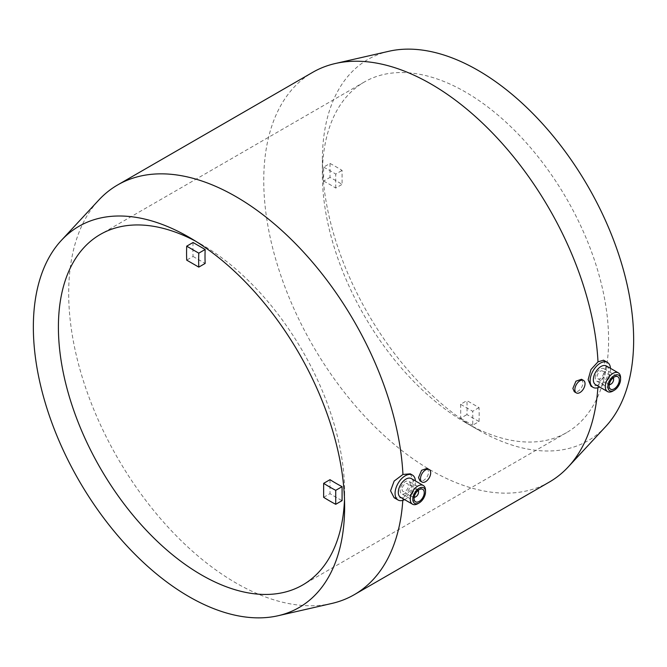 <?xml version="1.0" encoding="UTF-8"?>
<svg xmlns="http://www.w3.org/2000/svg" width="667" height="667" viewBox="0 0 667 667"><rect width="100%" height="100%" fill="white"/><g stroke="black" fill="none" stroke-linecap="round" stroke-linejoin="round"><path stroke-width="0.5" stroke-dasharray="3.33 2.5" d="M410.297 473.837L413.432 480.515L410.297 490.453L402.943 497.957A236.577 136.585 60 0 1 402.801 500.35M331.699 603.485A236.577 136.585 60 0 1 158.604 516.408A236.577 136.585 60 0 1 68.684 293.23A236.577 136.585 60 0 1 98.783 200.067M402.943 497.957L394.122 497.732M603.568 360.188L605.969 366.441L603.535 376.888L597.999 385.343A236.577 136.585 60 0 1 597.857 387.735M549.316 482.074A236.577 136.585 60 0 1 367.008 418.693A236.577 136.585 60 0 1 263.748 180.615A236.577 136.585 60 0 1 312.74 72.311M322.369 174.679A202.393 116.85 60 0 1 364.29 82.024A202.393 116.85 60 0 1 520.252 136.243A202.393 116.85 60 0 1 608.596 339.928A202.393 116.85 60 0 1 566.675 432.575A202.393 116.85 60 0 1 465.483 422.553A202.393 116.85 60 0 1 322.369 174.679L322.369 160.213A220.11 127.08 -120 0 0 478.006 429.79A220.11 127.08 -120 0 0 605.644 426.605M606.378 365.966A10.797 6.228 -60 0 1 608.612 370.91A10.797 6.228 -60 0 1 603.902 381.766A10.797 6.228 -60 0 1 595.581 384.659M610.455 368.317A14.391 8.312 -60 0 1 610.48 369.043A14.391 8.312 -60 0 1 599.666 387.018M620.577 377.814A10.797 6.228 -60 0 1 612.94 391.029M595.214 377.856A7.195 4.152 -60 0 1 598.349 370.619A7.195 4.152 -60 0 1 603.902 368.684A7.195 4.152 -60 0 1 605.386 371.986A7.195 4.152 -60 0 1 602.251 379.223A7.195 4.152 -60 0 1 596.698 381.149A7.195 4.152 -60 0 1 595.214 377.856M613.582 378.914A4.494 2.593 -60 0 1 610.397 384.425M609.204 384.842A4.494 2.593 -60 0 1 608.146 384.642A4.494 2.593 -60 0 1 607.22 382.583A4.494 2.593 -60 0 1 609.179 378.056A4.494 2.593 -60 0 1 612.648 376.855A4.494 2.593 -60 0 1 613.34 377.664M603.477 373.086A4.494 2.593 -60 0 1 601.517 377.614A4.494 2.593 -60 0 1 598.049 378.814A4.494 2.593 -60 0 1 597.123 376.755A4.494 2.593 -60 0 1 599.083 372.228A4.494 2.593 -60 0 1 602.551 371.027A4.494 2.593 -60 0 1 603.477 373.086M609.296 384.267A3.602 2.076 -60 0 1 608.487 382.583A3.602 2.076 -60 0 1 610.105 378.923A3.602 2.076 -60 0 1 612.898 378.039M597.999 385.343L590.962 386.151M581.516 379.273L583.05 382.583C582.716 386.31 580.999 389.236 577.88 391.354L574.32 391.737M427.172 468.384L428.698 471.702C428.372 475.429 426.647 478.347 423.528 480.465L419.968 480.849M418.284 490.278A4.494 2.593 120 0 0 417.592 489.47A4.494 2.593 120 0 0 414.124 490.679A4.494 2.593 120 0 0 412.156 495.197A4.494 2.593 120 0 0 413.09 497.257A4.494 2.593 120 0 0 414.14 497.457M415.341 497.04A4.494 2.593 120 0 0 418.517 491.529M417.834 490.654A3.602 2.076 120 0 0 415.041 491.537A3.602 2.076 120 0 0 413.432 495.197A3.602 2.076 120 0 0 414.24 496.882M402.059 489.37A4.494 2.593 120 0 0 402.993 491.429A4.494 2.593 120 0 0 406.461 490.228A4.494 2.593 120 0 0 408.421 485.701A4.494 2.593 120 0 0 407.487 483.642A4.494 2.593 120 0 0 404.027 484.842A4.494 2.593 120 0 0 402.059 489.37M410.33 484.601A7.195 4.152 120 0 0 408.838 481.307A7.195 4.152 120 0 0 403.293 483.233A7.195 4.152 120 0 0 400.15 490.47A7.195 4.152 120 0 0 401.642 493.772A7.195 4.152 120 0 0 407.187 491.837A7.195 4.152 120 0 0 410.33 484.601M417.884 503.652A10.797 6.228 120 0 0 425.513 490.428M400.525 497.274A10.797 6.228 120 0 0 408.846 494.389A10.797 6.228 120 0 0 413.557 483.525A10.797 6.228 120 0 0 411.322 478.581M404.602 499.633A14.391 8.312 120 0 0 415.416 481.657A14.391 8.312 120 0 0 415.399 480.932M479.031 421.561A202.393 116.85 -120 0 0 479.156 414.657A202.393 116.85 -120 0 0 479.031 407.604L466.933 400.625A185.301 106.987 60 0 1 466.933 414.574L479.031 421.561L472.67 425.229A202.393 116.85 60 0 0 472.795 418.326A202.393 116.85 60 0 0 472.67 411.281L460.572 404.294L466.933 400.625M195.389 241.062A202.393 116.85 60 0 1 201.517 244.447A202.393 116.85 60 0 1 344.631 492.321A202.393 116.85 60 0 1 344.497 499.333M193.055 242.505A202.393 116.85 -120 0 0 192.93 249.408A202.393 116.85 -120 0 0 193.055 256.453L186.702 260.13M323.645 497.324L329.998 493.647A202.393 116.85 -120 0 0 342.088 500.625M344.631 492.321L344.631 506.787M329.998 479.681L329.998 493.647M193.055 256.453L205.153 263.44M329.998 163.44L329.998 177.405A185.301 106.987 60 0 1 342.088 184.384L342.088 170.41A202.393 116.85 -120 0 0 329.998 163.44L323.645 167.109L323.645 181.074L329.998 177.405M323.645 181.074A185.301 106.987 60 0 1 335.726 188.052L342.088 184.384M335.726 188.052L335.726 174.087L342.088 170.41M323.645 167.109A202.393 116.85 60 0 1 335.726 174.087M460.572 404.294A185.301 106.987 60 0 1 460.572 418.251L466.933 414.574M460.572 418.251L472.67 425.229M479.031 407.604L472.67 411.281M388.944 51.259A220.11 127.08 -120 0 0 322.369 160.213M603.902 368.684L617.809 376.722M598.049 378.814L608.146 384.642M413.09 497.257L402.993 491.429M422.753 489.336L408.838 481.307M465.483 422.553L478.006 429.79M566.675 432.575L302.71 584.976M201.517 244.447L188.994 237.21M364.29 82.024L100.325 234.425M415.558 501.801L401.642 493.772M417.592 489.47L407.487 483.642M602.551 371.027L612.648 376.855M596.698 381.149L610.613 389.186"/><path stroke-width="1" d="M344.631 506.787A220.11 127.08 60 0 1 278.056 615.741A220.11 127.08 60 0 1 117.008 534.717A220.11 127.08 60 0 1 33.35 327.072A220.11 127.08 60 0 1 61.356 240.395A220.11 127.08 60 0 1 188.994 237.21A220.11 127.08 60 0 1 344.631 506.787M402.801 500.35A236.577 136.585 60 0 1 354.26 594.689A236.577 136.585 60 0 1 331.699 603.485L278.056 615.741M398.049 500L394.122 497.732L390.554 490.804L394.172 481.04L402.943 474.454L410.297 473.837L412.439 475.071A14.391 8.312 120 0 0 401.351 478.931A14.391 8.312 120 0 0 395.064 493.413A14.391 8.312 120 0 0 398.049 500A14.391 8.312 120 0 0 404.602 499.633M597.857 387.735A236.577 136.585 60 0 1 568.217 466.933A236.577 136.585 60 0 1 549.316 482.074L354.26 594.689M568.217 466.933L605.644 426.605A220.11 127.08 -120 0 0 633.65 339.928A220.11 127.08 -120 0 0 549.992 132.283A220.11 127.08 -120 0 0 388.944 51.259L335.301 63.515A236.577 136.585 60 0 1 503.843 145.323A236.577 136.585 60 0 1 597.999 361.839L603.568 360.188L607.495 362.456A14.391 8.312 -60 0 1 610.455 368.317M614.215 390.295L612.94 391.029A10.797 6.228 -60 0 1 607.545 391.571L595.581 384.659A10.797 6.228 -60 0 1 593.347 379.723A10.797 6.228 -60 0 1 598.057 368.859A10.797 6.228 -60 0 1 606.378 365.966L618.342 372.87A10.797 6.228 -60 0 1 620.577 377.814L620.577 379.281A8.996 5.194 -60 0 1 614.215 390.295A8.996 5.194 -60 0 1 607.854 386.627A8.996 5.194 -60 0 1 614.215 375.604A8.996 5.194 -60 0 1 620.577 379.281M599.666 387.018A14.391 8.312 -60 0 1 593.105 387.385A14.391 8.312 -60 0 1 590.12 380.799A14.391 8.312 -60 0 1 596.406 366.308A14.391 8.312 -60 0 1 607.495 362.456M607.545 391.571A10.797 6.228 -60 0 1 605.311 386.627A10.797 6.228 -60 0 1 610.022 375.763A10.797 6.228 -60 0 1 618.342 372.87M609.129 385.893A7.195 4.152 -60 0 1 612.264 378.648A7.195 4.152 -60 0 1 617.809 376.722A7.195 4.152 -60 0 1 619.301 380.015A7.195 4.152 -60 0 1 616.158 387.26A7.195 4.152 -60 0 1 610.613 389.186A7.195 4.152 -60 0 1 609.129 385.893M612.898 378.039A3.602 2.076 -60 0 1 613.582 379.648A3.602 2.076 -60 0 1 611.03 384.059L610.397 384.425A4.494 2.593 -60 0 1 609.204 384.842M613.582 379.648L613.582 378.914A4.494 2.593 -60 0 0 613.34 377.664M611.03 384.059A3.602 2.076 -60 0 1 609.296 384.267M593.105 387.385L590.962 386.151L588.136 379.648L590.962 369.526L597.999 361.839M576.346 392.905L574.32 391.737L572.87 388.461L575.946 381.182L581.516 379.273L583.542 380.44A7.195 4.152 -60 0 1 585.034 383.733A7.195 4.152 -60 0 1 581.891 390.979A7.195 4.152 -60 0 1 576.346 392.905A7.195 4.152 -60 0 1 574.854 389.611A7.195 4.152 -60 0 1 577.997 382.366A7.195 4.152 -60 0 1 583.542 380.44M421.994 482.016L419.968 480.849L418.517 477.572L421.594 470.293L427.172 468.384L429.198 469.551A7.195 4.152 -60 0 1 430.682 472.845A7.195 4.152 -60 0 1 427.547 480.09A7.195 4.152 -60 0 1 421.994 482.016A7.195 4.152 -60 0 1 420.51 478.723A7.195 4.152 -60 0 1 423.645 471.477A7.195 4.152 -60 0 1 429.198 469.551M414.14 497.457A4.494 2.593 120 0 0 415.341 497.04L415.975 496.673A3.602 2.076 120 0 0 418.517 492.263L418.517 491.529A4.494 2.593 120 0 0 418.284 490.278M414.24 496.882A3.602 2.076 120 0 0 415.975 496.673M424.245 492.63A7.195 4.152 120 0 0 422.753 489.336A7.195 4.152 120 0 0 417.208 491.262A7.195 4.152 120 0 0 414.065 498.507A7.195 4.152 120 0 0 415.558 501.801A7.195 4.152 120 0 0 421.102 499.875A7.195 4.152 120 0 0 424.245 492.63M410.255 499.241A10.797 6.228 120 0 0 412.489 504.185A10.797 6.228 120 0 0 417.884 503.652L419.159 502.91A8.996 5.194 120 0 0 425.513 491.896L425.513 490.428A10.797 6.228 120 0 0 423.278 485.484A10.797 6.228 120 0 0 414.966 488.377A10.797 6.228 120 0 0 410.255 499.241M425.513 491.896A8.996 5.194 120 0 0 419.159 488.227A8.996 5.194 120 0 0 412.798 499.241A8.996 5.194 120 0 0 419.159 502.91M423.278 485.484L411.322 478.581A10.797 6.228 120 0 0 403.001 481.474A10.797 6.228 120 0 0 398.291 492.338A10.797 6.228 120 0 0 400.525 497.274L412.489 504.185M344.497 499.333A202.393 116.85 60 0 1 302.71 584.976A202.393 116.85 60 0 1 146.748 530.757A202.393 116.85 60 0 1 58.404 327.072A202.393 116.85 60 0 1 100.325 234.425A202.393 116.85 60 0 1 195.389 241.062M205.153 249.483A185.301 106.987 60 0 0 205.153 263.44L198.791 267.117L186.702 260.13A202.393 116.85 60 0 1 186.568 253.076A202.393 116.85 60 0 1 186.702 246.173L193.055 242.505L205.153 249.483L198.791 253.16L186.702 246.173M335.726 504.302A202.393 116.85 60 0 1 323.645 497.324L323.645 483.35L329.998 479.681A185.301 106.987 60 0 0 342.088 486.66L342.088 500.625L335.726 504.302L335.726 490.328L342.088 486.66M335.726 490.328A185.301 106.987 60 0 1 323.645 483.35M198.791 267.117A185.301 106.987 60 0 1 198.791 253.16M415.399 480.932A14.391 8.312 120 0 0 412.439 475.071M418.517 492.263A3.602 2.076 120 0 0 417.834 490.654M61.356 240.395L98.783 200.067A236.577 136.585 60 0 1 117.684 184.926L312.74 72.311A236.577 136.585 60 0 1 335.301 63.515M117.684 184.926A236.577 136.585 60 0 1 295.256 243.405A236.577 136.585 60 0 1 402.943 474.454"/></g></svg>
